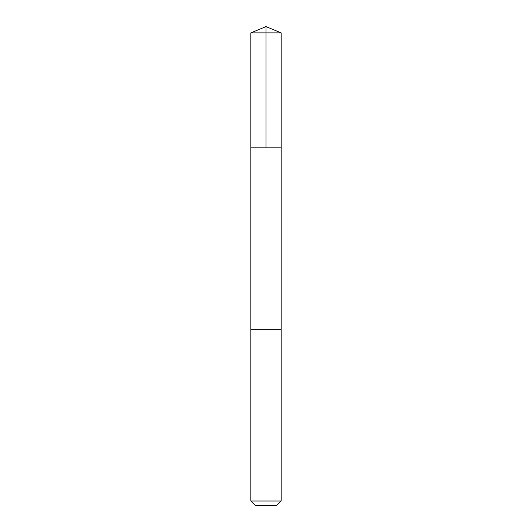 <?xml version="1.0" encoding="UTF-8"?>
<svg xmlns="http://www.w3.org/2000/svg" width="532" height="532" viewBox="0 0 532 532"><rect width="100%" height="100%" fill="white"/><g stroke="black" fill="none" stroke-linecap="round" stroke-linejoin="round"><path stroke-width="0.4" stroke-dasharray="2.66 2" d="M262.15 147.836L281.155 147.836L262.15 147.836M250.845 32.878L281.155 32.878M262.15 329.694L281.149 329.694L262.15 329.694M250.845 501.024L281.155 501.024M255.22 505.4L276.78 505.4"/><path stroke-width="0.8" d="M250.845 147.836L281.155 147.836L281.155 32.878L250.845 32.878L250.845 147.836L281.155 147.836L281.149 329.694L250.851 329.694L250.845 147.836M269.85 329.694L250.845 329.694L250.845 501.024L281.155 501.024L281.155 329.694L269.85 329.694M281.155 501.024L276.78 505.4L255.22 505.4L250.845 501.024M266 147.836L266 26.6L250.845 32.878M266 26.6L281.155 32.878"/></g></svg>
